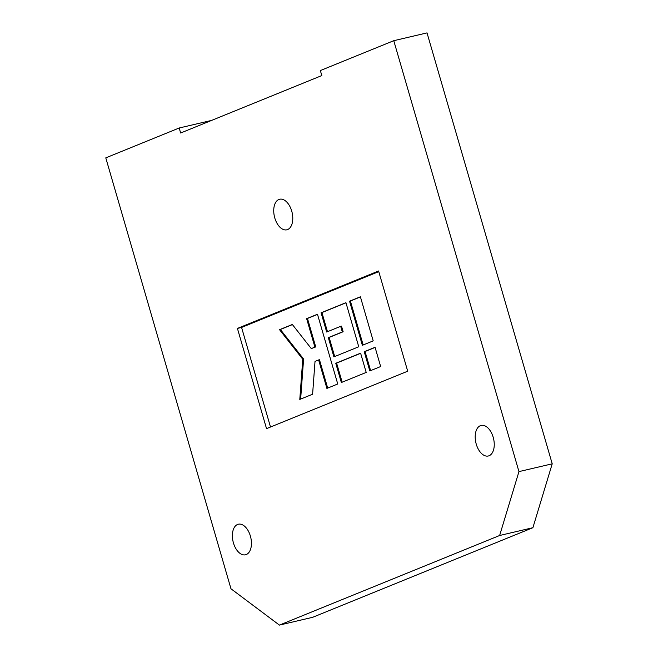 <?xml version="1.0" encoding="UTF-8"?>
<svg xmlns="http://www.w3.org/2000/svg" width="658" height="658" viewBox="0 0 658 658"><rect width="100%" height="100%" fill="white"/><g stroke="black" fill="none" stroke-linecap="round" stroke-linejoin="round"><path stroke-width="0.99" d="M489.091 455.747A15.693 9.072 -103.2 0 0 493.385 437.957A15.693 9.072 -103.2 0 0 481.146 425.43A15.693 9.072 -103.2 0 0 480.356 425.685A15.693 9.072 -103.2 0 0 476.063 443.476A15.693 9.072 -103.2 0 0 488.31 455.994A15.693 9.072 -103.2 0 0 489.091 455.747M287.62 229.56A15.693 9.072 -103.2 0 0 291.913 211.761A15.693 9.072 -103.2 0 0 279.675 199.242A15.693 9.072 -103.2 0 0 278.885 199.489A15.693 9.072 -103.2 0 0 274.6 217.288A15.693 9.072 -103.2 0 0 286.839 229.806A15.693 9.072 -103.2 0 0 287.62 229.56M246.281 554.538A15.693 9.072 -103.2 0 0 250.575 536.739A15.693 9.072 -103.2 0 0 238.336 524.22A15.693 9.072 -103.2 0 0 237.546 524.475A15.693 9.072 -103.2 0 0 233.253 542.266A15.693 9.072 -103.2 0 0 245.5 554.784A15.693 9.072 -103.2 0 0 246.281 554.538M179.19 127.997L105.782 157.862L230.974 588.778L279.411 625.1L312.673 617.303L532.898 527.708L552.218 463.816L427.026 32.9L393.764 40.697L320.356 70.562L321.811 75.571L180.646 133.006L179.19 127.997L211.67 120.389M279.411 625.1L499.636 535.497L518.956 471.605L552.218 463.816M499.636 535.497L532.898 527.708M518.956 471.605L393.764 40.697M266.531 428.638L407.705 371.202L378.589 270.989L237.423 328.424L266.531 428.638M378.769 271.631L241.576 327.445L270.504 427.017M241.576 327.445L237.423 328.424M326.903 388.409L337.743 383.992L317.477 314.244L306.636 318.661L314.902 347.12L311.292 348.592L292.333 324.476L279.535 329.683L302.762 359.227L299.793 399.431L312.599 394.224L315.017 361.415L318.628 359.942L326.903 388.409M358.75 346.766L345.935 302.672L321.096 312.78L326.681 332.019L340.688 326.319L342.316 331.936L328.309 337.628L333.902 356.875L358.75 346.766M366.202 372.42L360.609 353.173L335.769 363.282L341.354 382.528L366.202 372.42M362.361 345.294L373.201 340.877L360.395 296.791L349.554 301.2L362.361 345.294M380.653 366.539L375.068 347.292L364.228 351.709L369.812 370.947L380.653 366.539M375.101 347.424L365.058 351.512L370.61 370.627M365.058 351.512L364.228 351.709M360.428 296.914L350.385 301.002L363.158 344.965M350.385 301.002L349.554 301.2M360.65 353.305L336.6 363.093L342.152 382.199M336.6 363.093L335.769 363.282M340.688 326.319L341.518 326.129L343.147 331.739L329.148 337.439L334.7 356.546M329.148 337.439L328.309 337.628M343.147 331.739L342.316 331.936M345.976 302.795L321.926 312.583L327.478 331.698M321.926 312.583L321.096 312.78M318.628 359.942L319.467 359.753L327.692 388.08M292.415 324.591L280.366 329.494L303.593 359.038L300.64 399.093M303.593 359.038L302.762 359.227M280.366 329.494L279.535 329.683M317.518 314.376L307.467 318.464L315.733 346.922L311.292 348.592M315.733 346.922L314.902 347.12M307.467 318.464L306.636 318.661M538.935 418.11L543.607 434.19"/></g></svg>
